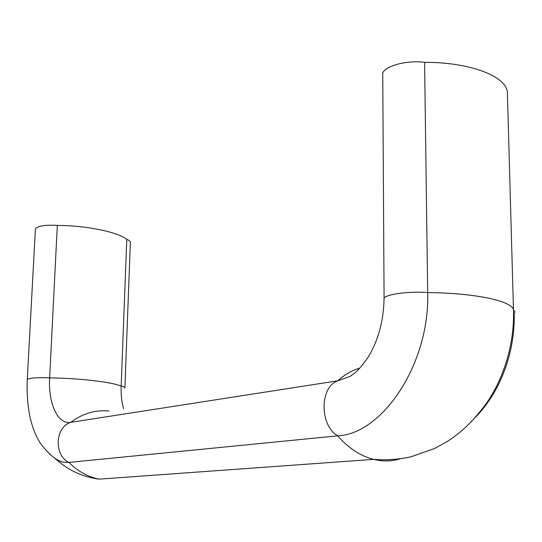 <?xml version="1.0" encoding="UTF-8"?>
<svg xmlns="http://www.w3.org/2000/svg" width="542" height="542" viewBox="0 0 542 542"><rect width="100%" height="100%" fill="white"/><g stroke="black" fill="none" stroke-linecap="round" stroke-linejoin="round"><path stroke-width="0.81" d="M384.075 300.729L384.082 297.992C383.709 320.634 378.357 340.403 368.038 357.313C356.318 374.007 353.276 373.519 350.349 376.311L337.802 380.796L70.745 422.353C55.04 427.191 53.638 454.955 68.888 462.428L63.224 462.211L56.659 459.853C68.624 470.476 82.743 476.899 99.023 479.142C87.797 476.831 77.757 471.255 68.888 462.428L337.686 435.829C382.422 434.122 429.908 363.716 427.692 292.592M56.659 459.853L48.983 453.579M109.017 411.005C95.297 409.725 82.547 413.505 70.751 422.353C57.682 424.765 48.096 403.275 49.64 377.876C37.107 377.381 29.654 377.923 27.276 379.502C26.687 393.207 27.662 406.053 30.196 418.024C33.496 430.836 35.752 435.273 39.769 442.36C48.13 453.871 55.948 460.49 63.224 462.211M35.366 229.794L35.42 228.853C37.811 225.872 45.115 224.727 57.316 225.418C86.761 225.553 117.573 231.976 126.781 239.368C129.646 240.553 130.832 241.766 130.337 243.006L124.904 387.537M126.781 239.368L121.171 386.094C124.132 386.758 125.365 387.422 124.884 388.086M57.316 225.418L49.647 377.876C79.864 378.255 111.598 382.029 121.171 386.094C120.873 394.278 121.659 401.785 123.535 408.634M382.767 77.892L382.733 72.892C385.85 65.609 407.489 59.993 424.589 62.35C470.727 62.181 507.088 76.598 507.393 92.824L513.477 310.261C515.096 311.257 515.327 312.287 514.175 313.351C515.293 352.266 500.131 393.411 473.566 419.149M424.589 62.35L427.685 292.592C475.74 292.971 513.396 301.325 513.477 310.261C514.724 347.72 500.93 387.801 478.674 413.133C469.602 424.447 458.952 434.007 446.73 441.805L434.677 448.451L411.012 456.804C398.655 459.508 386.182 460.361 373.601 459.365C360.498 456.039 348.526 448.193 337.686 435.836M400.274 458.81C391.697 461.425 382.808 461.615 373.601 459.379L99.023 479.148M337.68 435.829C319.407 425.206 319.672 386.866 337.781 380.796M27.242 380.003L35.42 228.853M337.788 380.789C344.57 374.651 351.927 370.41 359.854 368.072M382.733 72.892L384.082 297.992C387.34 294.001 409.887 291.115 427.685 292.592"/></g></svg>
